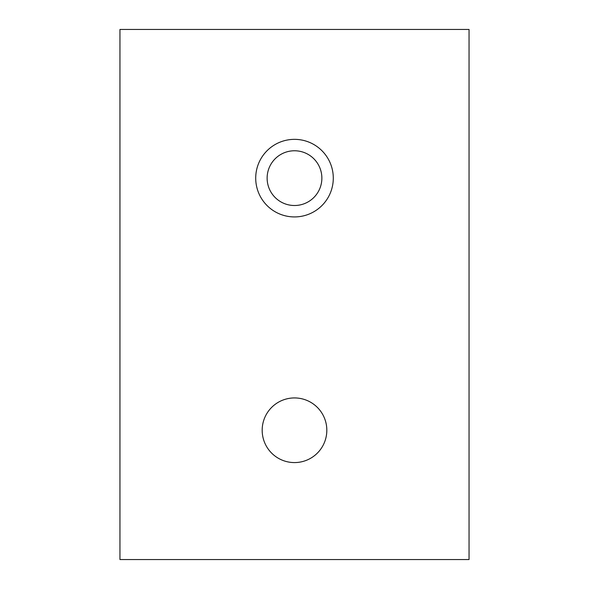 <?xml version="1.0" encoding="UTF-8"?>
<svg xmlns="http://www.w3.org/2000/svg" width="589" height="589" viewBox="0 0 589 589"><rect width="100%" height="100%" fill="white"/><g stroke="black" fill="none" stroke-linecap="round" stroke-linejoin="round"><path stroke-width="0.88" d="M262.179 430.257A32.321 32.321 0 0 1 310.661 402.265A32.321 32.321 0 0 1 310.661 458.249A32.321 32.321 0 0 1 262.179 430.257M255.714 178.136A38.786 38.786 0 0 1 313.893 144.548A38.786 38.786 0 0 1 313.893 211.731A38.786 38.786 0 0 1 255.714 178.136M267.126 178.136A27.374 27.374 0 0 1 308.187 154.436A27.374 27.374 0 0 1 308.187 201.843A27.374 27.374 0 0 1 267.126 178.136M469.043 559.55L119.957 559.55L119.957 29.45L469.043 29.45L469.043 559.55"/></g></svg>
